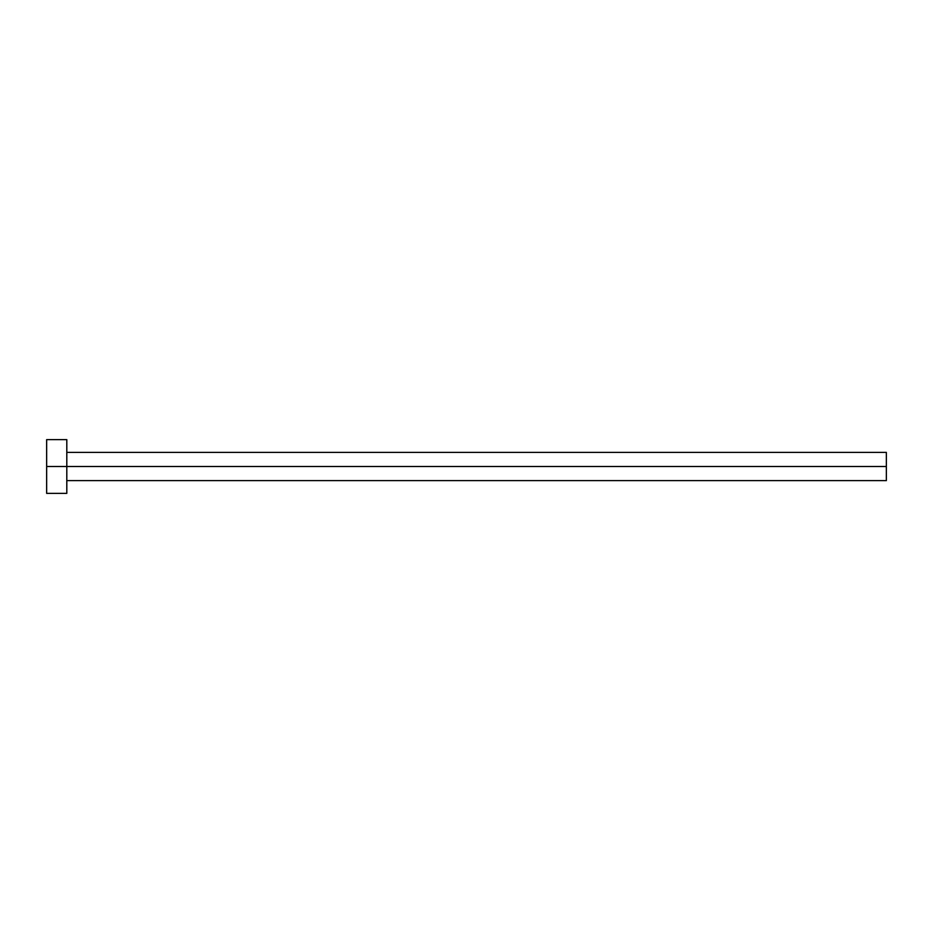 <?xml version="1.0" encoding="UTF-8"?>
<svg xmlns="http://www.w3.org/2000/svg" width="933" height="933" viewBox="0 0 933 933"><rect width="100%" height="100%" fill="white"/><g stroke="black" fill="none" stroke-linecap="round" stroke-linejoin="round"><path stroke-width="1.4" d="M46.65 493.37L46.65 439.63L46.65 466.5L886.35 466.5L886.35 480.612L886.35 466.5L46.65 466.5L46.65 493.37L66.803 493.37L66.803 439.63L66.803 493.37M886.35 466.5L886.35 452.388L886.35 466.5M66.803 480.612L886.35 480.612M46.65 439.63L66.803 439.63M66.803 452.388L886.35 452.388"/></g></svg>
